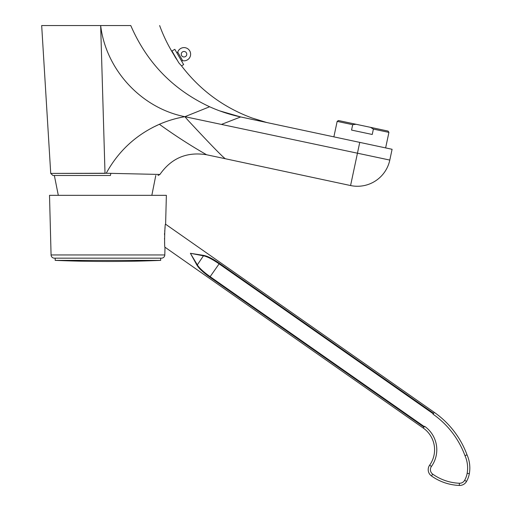 <?xml version="1.0" encoding="UTF-8"?>
<svg xmlns="http://www.w3.org/2000/svg" width="511" height="511" viewBox="0 0 511 511"><rect width="100%" height="100%" fill="white"/><g stroke="black" fill="none" stroke-linecap="round" stroke-linejoin="round"><path stroke-width="0.77" d="M352.699 124.684L351.555 130.075L372.238 134.476L373.388 129.085L370.507 127.341L356.039 124.269L352.699 124.684L337.164 121.382L333.868 136.878M337.164 121.382L338.467 120.532L356.039 124.269M370.507 127.341L388.073 131.078L388.922 132.387L385.626 147.915M388.922 132.387L373.388 129.085M219.685 110.874L240.668 116.949L392.09 149.289L389.804 160.071L357.451 153.198L350.572 185.544L225.377 158.749C223.02 157.375 210.596 144.594 188.112 120.417L184.899 116.693L357.451 153.198L359.744 142.409M225.37 158.736L206.508 154.744C186.866 151.582 171.332 158.148 159.924 174.455L158.052 175.484M209.631 106.761C173.114 89.732 146.829 62.661 130.778 25.55C168.745 25.55 168.745 25.55 130.778 25.55L100.661 25.55L105.011 173.35L50.723 173.414L106.243 173.248C118.495 150.956 136.207 134.629 159.387 124.282C167.589 120.717 176.091 118.188 184.899 116.693L209.631 106.761C219.621 111.264 229.963 114.656 240.668 116.949C255.462 118.296 255.462 118.296 240.668 116.949L221.442 124.422M152.68 127.475L159.291 124.32M110.823 173.536L110.433 175.484L52.927 175.484L110.44 175.484M65.382 173.395L61.876 173.401M60.336 173.401L58.893 173.408M52.927 175.484L50.723 173.414L41.678 25.55L100.661 25.55C105.918 69.796 141.33 108.108 184.899 116.693M106.243 173.248L159.854 174.449L106.243 173.248M118.303 25.55L119.338 25.55M116.233 25.55L115.205 25.55M121.394 25.55L120.372 25.55M159.643 25.55C163.322 35.674 167.998 45.307 173.683 54.447L175.797 58.075M177.47 60.528L175.829 58.126M266.863 122.551L251.936 117.958C223.428 107.387 199.954 90.013 181.501 65.849L183.647 64.61L174.826 49.331L171.964 50.985L178.78 62.796L181.073 65.402M175.586 57.749L175.362 57.385M175.279 57.258L174.947 56.702M181.948 61.665A0.664 0.664 0 0 1 182.657 60.688L177.726 52.148A0.664 0.664 0 0 1 176.525 52.275M177.726 52.148A6.617 6.617 0 0 1 189.741 50.908A6.617 6.617 0 0 1 182.657 60.688M185.391 56.6A2.753 2.753 0 0 1 181.622 55.59A2.753 2.753 0 0 1 182.631 51.828A2.753 2.753 0 0 1 186.4 52.837A2.753 2.753 0 0 1 185.391 56.6M164.798 254.951L165.002 247.228C164.178 248.985 164.778 221.831 165.609 224.233L166.369 195.33L49.51 195.33L51.074 254.951A3.309 3.309 0 0 0 54.383 258.17L161.495 258.17A3.309 3.309 0 0 0 164.798 254.951L51.074 254.951M164.663 243.044L164.638 242.636M164.504 239.18L164.491 238.465M164.523 234.785L164.593 233.093M164.714 231.247L164.772 230.55M164.983 228.455L165.104 227.484M165.609 224.233L434.305 412.377A89.7 89.7 0 0 1 467.022 454.841L464.978 455.671A87.49 87.49 0 0 0 433.041 414.185L433.564 413.437M165.002 247.228L423.3 428.09A26.457 26.457 0 0 1 429.642 465.163A7.716 7.716 0 0 0 431.444 475.939A51.528 51.528 0 0 0 459.319 485.45A7.94 7.94 0 0 0 466.537 481.419A24.624 24.624 0 0 0 469.322 473.678A32.257 32.257 0 0 0 467.022 454.841M429.642 465.163L431.437 466.447A28.667 28.667 0 0 0 424.564 426.283L424.315 426.647L210.136 276.675L209.804 277.154L423.983 427.119L209.804 277.154C203.065 272.325 198.773 268.301 196.927 265.088L190.386 253.296L203.71 255.404C207.357 256.037 212.602 258.694 219.449 263.382L217.143 261.817M433.552 413.45L434.305 412.377M196.16 263.804L196.927 265.088L197.329 264.87L190.386 253.296L203.64 255.858C207.134 256.522 212.289 259.192 219.117 263.855L433.29 413.821M215.616 260.834L213.387 259.486M208.379 256.924L207.664 256.624M423.3 428.09L424.053 427.017M424.315 426.647L424.041 427.03M219.449 263.382L433.622 413.348L219.449 263.382L210.136 276.675C203.423 271.858 199.149 267.924 197.329 264.87L203.71 255.404M160.69 258.17L160.69 260.374L55.188 260.374A1262.668 1262.668 0 0 0 160.69 260.374M55.188 258.17L55.188 260.374M159.387 124.282C185.832 143.425 207.025 154.865 206.508 154.744C207.025 154.865 185.832 143.425 159.387 124.282M431.437 466.447A5.512 5.512 0 0 0 432.721 474.144A49.324 49.324 0 0 0 459.402 483.246A5.736 5.736 0 0 0 464.627 480.327A22.42 22.42 0 0 0 467.15 473.295A30.053 30.053 0 0 0 464.978 455.671M467.15 473.295L469.322 473.678M432.721 474.144L431.444 475.939M459.402 483.246L459.319 485.45M464.627 480.327L466.543 481.407M151.837 195.33L155.785 175.484M58.305 195.33L54.358 175.484M350.572 185.544A33.074 33.074 0 0 0 389.804 160.071"/></g></svg>
